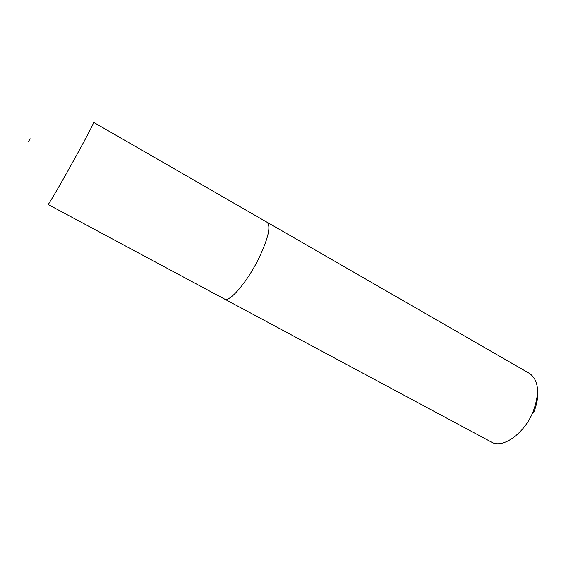 <?xml version="1.0" encoding="UTF-8"?>
<svg xmlns="http://www.w3.org/2000/svg" width="566" height="566" viewBox="0 0 566 566"><rect width="100%" height="100%" fill="white"/><g stroke="black" fill="none" stroke-linecap="round" stroke-linejoin="round"><path stroke-width="0.85" d="M224.278 298.898L224.483 299.025C229.421 302.789 247.292 282.038 258.938 258.096C268.362 238.024 271.093 226.089 267.131 222.289L266.911 222.183M48.068 204.475C48.06 205.706 62.493 180.865 76.24 155.834C87.645 135.012 93.454 123.869 93.687 122.39L267.124 222.304C271.086 226.096 268.355 238.031 258.938 258.096C247.292 282.045 229.414 302.796 224.483 299.025L48.068 204.475M28.364 141.875L30.118 138.712M224.483 299.025L491.451 442.081C502.544 449.001 524.335 433.726 533.151 411.588C539.943 392.832 538.754 380.126 529.578 373.475L267.131 222.289M537.587 391.339C538.089 397.834 536.773 404.916 533.639 412.6"/></g></svg>
